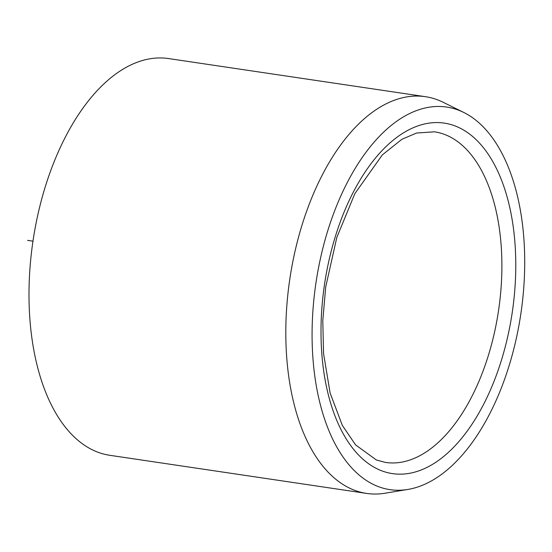 <?xml version="1.0" encoding="UTF-8"?>
<svg xmlns="http://www.w3.org/2000/svg" width="552" height="552" viewBox="0 0 552 552"><rect width="100%" height="100%" fill="white"/><g stroke="black" fill="none" stroke-linecap="round" stroke-linejoin="round"><path stroke-width="0.83" d="M459.147 110.414A193.366 103.61 -81.6 0 1 463.79 112.47A193.366 103.61 -81.6 0 1 520.881 313.584A193.366 103.61 -81.6 0 1 407.845 489.445A193.366 103.61 -81.6 0 1 377.637 486.333A193.366 103.61 -81.6 0 1 320.16 259.792A193.366 103.61 -81.6 0 1 459.147 110.414M407.845 489.445L385.123 493.212A200.535 107.454 -81.6 0 1 366.618 493.419A200.535 107.454 -81.6 0 1 353.791 489.983A200.535 107.454 -81.6 0 1 291.787 267.113A200.535 107.454 -81.6 0 1 425.495 96.697A200.535 107.454 -81.6 0 1 438.322 100.133A200.535 107.454 -81.6 0 1 443.146 102.265L463.79 112.47M425.495 96.697L168.691 58.581A200.535 107.454 98.4 0 0 34.976 228.997A200.535 107.454 98.4 0 0 96.986 451.867A200.535 107.454 98.4 0 0 109.813 455.303L366.618 493.419M32.968 241.169L27.6 240.375M385.482 462.431A167.111 89.541 98.4 0 0 496.91 320.415A167.111 89.541 98.4 0 0 445.236 134.695A167.111 89.541 98.4 0 0 434.548 131.825L416.525 133.032L401.856 139.325L382.329 154.912L354.86 193.635L336.796 237.498L325.714 286.978L322.782 320.746L323.555 353.563L330.103 392.962L342.323 425.378L355.571 444.877L376.347 459.975L385.482 462.431M381.052 470.552A177.137 94.916 98.4 0 0 508.371 333.712A177.137 94.916 98.4 0 0 455.724 126.187A177.137 94.916 98.4 0 0 328.405 263.028A177.137 94.916 98.4 0 0 381.052 470.552"/></g></svg>
